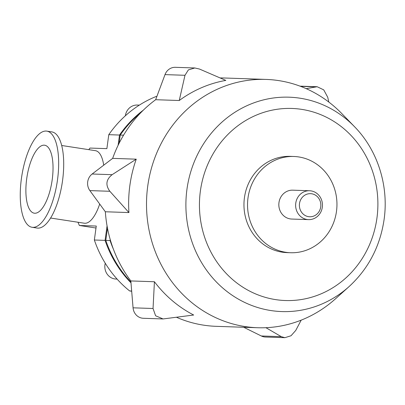 <?xml version="1.0" encoding="UTF-8"?>
<svg xmlns="http://www.w3.org/2000/svg" width="405" height="405" viewBox="0 0 405 405"><rect width="100%" height="100%" fill="white"/><g stroke="black" fill="none" stroke-linecap="round" stroke-linejoin="round"><path stroke-width="0.61" d="M96 228.025L79.37 225.474L96.268 226.051L94.355 240.008A111.709 103.72 91.9 0 0 129.615 290.932L131.691 291.251M156.867 96.476L156.254 96.456A111.709 103.72 91.9 0 0 108.788 134.678L106.874 148.64L89.976 148.063L88.811 149.663M105.254 263.235A12.52 11.623 91.9 0 0 116.027 279.05L117.091 279.085M79.37 225.474L77.973 222.239M125.363 115.779A12.52 11.623 -88.1 0 1 137.285 105.047L139.345 105.118M130.992 282.842A111.709 103.72 -88.1 0 1 105.077 240.373L94.355 240.008M105.077 240.373L107.062 225.914M118.103 145.319L119.51 135.042L108.788 134.678M61.712 145.501L95.453 150.68A36.693 13.542 98.7 0 1 103.715 165.189M99.696 204.039A36.693 13.542 98.7 0 1 84.316 223.211L50.579 218.032M21.409 178.59A48.635 17.952 -81.3 0 0 32.076 227.276A48.635 17.952 -81.3 0 0 57.201 181.931A48.635 17.952 -81.3 0 0 46.838 131.134A48.635 17.952 -81.3 0 0 21.409 178.59M26.7 178.772A34.379 12.692 -81.3 0 0 34.243 213.187A34.379 12.692 -81.3 0 0 52.002 181.131A34.379 12.692 -81.3 0 0 44.677 145.223A34.379 12.692 -81.3 0 0 26.7 178.772M32.076 227.276L37.118 228.05A48.635 17.952 -81.3 0 0 62.243 182.706A48.635 17.952 -81.3 0 0 51.88 131.909L46.838 131.134M119.51 135.042A111.709 103.72 -88.1 0 1 143.34 110.15M131.671 291.003L129.615 290.932M110.221 239.557L110.084 240.545L110.499 240.514M130.926 282.062A111.709 103.72 -88.1 0 1 105.796 240.398L110.084 240.545A111.709 103.72 91.9 0 0 113.41 249.196M123.571 135.179L120.224 135.067A111.709 103.72 -88.1 0 1 140.636 112.863M105.796 240.398L107.472 228.147M119.095 143.304L120.224 135.067M128.937 212.564L109.851 191.281C105.315 185.05 106.075 179.516 112.124 174.687L136.247 159.175A124.229 115.349 91.9 0 0 128.937 212.564L105.346 211.764L89.875 190.603A11.558 10.727 -88.1 0 1 92.148 174.008L112.656 158.37L136.247 159.175M199.457 69.037L225.813 80.403A124.229 115.349 91.9 0 0 179.248 100.511L184.984 75.289L188.381 69.898L194.81 67.974L199.457 69.037M300.019 86.143L317.145 86.726L323.732 89.87L327.711 97.2L328.814 102.06M317.145 86.731L306.195 88.66M193.676 315.024L163.063 318.948L155.606 315.779L153.039 308.499L154.427 281.743A124.229 115.349 91.9 0 0 193.676 315.024M281.293 336.661L284.892 337.684L265.442 337.026A11.558 10.727 -88.1 0 1 261.316 335.978L281.293 336.661L265.933 327.701M284.892 337.684L291.028 335.755L295.766 330.409L301.183 320.147M261.316 335.978L243.683 327.265M163.063 318.953L143.36 318.279A11.558 10.727 -88.1 0 1 133.063 307.815L130.835 280.938L154.427 281.743M179.248 100.511L155.662 99.711L165.007 74.611A11.558 10.727 -88.1 0 1 175.36 67.316L194.81 67.974M290.608 252.735L287.034 252.614A48.149 44.707 -88.1 0 1 243.987 202.971A48.149 44.707 -88.1 0 1 290.304 156.365L293.878 156.487A48.149 44.707 -88.1 0 1 336.479 211.405A48.149 44.707 -88.1 0 1 290.608 252.735A48.149 44.707 -88.1 0 1 247.561 203.092A48.149 44.707 -88.1 0 1 293.878 156.487M349.125 286.532L335.573 298.728A124.229 115.349 -88.1 0 1 257.641 327.736A124.229 115.349 -88.1 0 1 146.585 199.66A124.229 115.349 -88.1 0 1 266.085 79.42A124.229 115.349 -88.1 0 1 341.866 113.653L354.562 126.745A107.259 99.59 91.9 0 0 216.346 127.565A107.259 99.59 91.9 0 0 211.288 276.326A107.259 99.59 91.9 0 0 349.125 286.532C368.479 268.677 380.138 246.321 384.102 219.464C388.921 185.834 377.642 150.24 354.562 126.745M220.188 77.952A124.229 115.349 -88.1 0 1 224.623 78.008L266.085 79.42M112.656 158.37A124.229 115.349 -88.1 0 1 155.662 99.711M130.835 280.938A124.229 115.349 -88.1 0 1 105.346 211.764M257.641 327.736L216.179 326.329A124.229 115.349 -88.1 0 1 176.615 317.328M295.772 203.148A14.443 13.411 91.9 0 0 308.554 219.621A14.443 13.411 91.9 0 0 322.314 207.218A14.443 13.411 91.9 0 0 309.536 190.745A14.443 13.411 91.9 0 0 295.772 203.148M299.498 203.588A11.558 10.727 -88.1 0 1 316.781 196.126A11.558 10.727 -88.1 0 1 314.067 215.941A11.558 10.727 -88.1 0 1 299.498 203.588M308.554 219.621L291.752 219.049A14.443 13.411 -88.1 0 1 278.837 204.155A14.443 13.411 -88.1 0 1 292.734 190.173L309.536 190.745M133.063 307.815L153.039 308.499M92.148 174.008L112.124 174.687M89.875 190.603L109.851 191.281M300.556 86.346L315.51 86.852M165.007 74.611L184.984 75.289M376.944 218.042A96.091 89.222 -88.1 0 1 233.25 280.093A96.091 89.222 -88.1 0 1 255.818 115.334A96.091 89.222 -88.1 0 1 376.944 218.042"/></g></svg>
